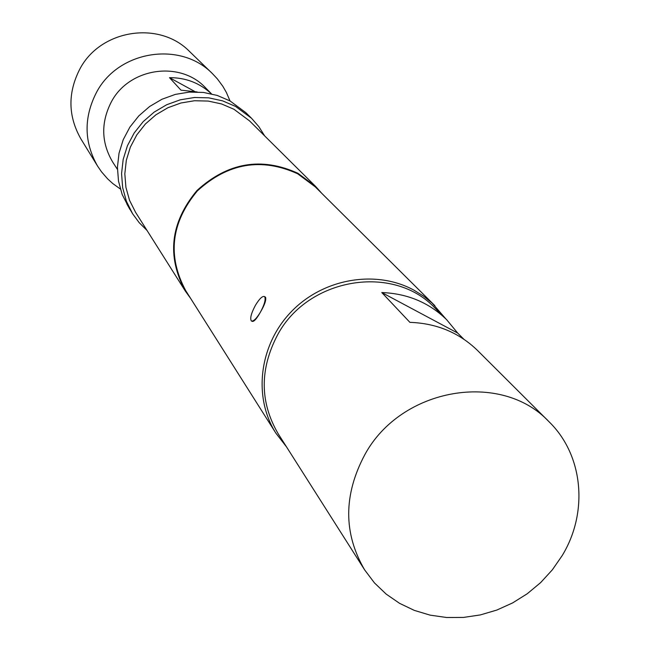 <?xml version="1.0" encoding="UTF-8"?>
<svg xmlns="http://www.w3.org/2000/svg" width="650" height="650" viewBox="0 0 650 650"><rect width="100%" height="100%" fill="white"/><g stroke="black" fill="none" stroke-linecap="round" stroke-linejoin="round"><path stroke-width="0.97" d="M264.469 296.546L265.558 297.237C266.402 299.869 264.688 304.842 260.406 312.171C256.441 318.719 253.427 321.636 251.363 320.929C249.828 318.516 251.176 313.308 255.426 305.321C259.366 298.797 262.381 295.872 264.469 296.546L264.729 296.806C265.858 299.569 264.42 304.696 260.406 312.171C256.669 318.825 253.922 321.888 252.176 321.352L251.648 321.076M197.186 91.959L180.976 90.155L169.496 77.667C185.762 77.602 199.745 82.997 211.445 93.844M117.423 169.366L112.905 162.403C101.237 142.878 100.701 122.736 111.296 101.969C129.09 67.722 180.286 60.296 205.668 87.929L211.494 93.852M120.323 188.996L112.767 183.544L107.608 178.831L101.498 171.803L97.541 166.026C83.972 142.098 83.614 117.569 96.468 92.446C118.267 50.489 180.594 40.706 212.526 73.718L217.311 78.829L222.852 86.312L226.338 92.373L230.027 100.929M97.541 166.026L80.901 138.921C68.014 116.204 67.641 92.958 79.779 69.176C100.352 29.461 159.339 20.28 189.662 51.61L212.526 73.718M549.12 421.834C501.369 370.508 401.277 387.546 364.91 454.512C343.395 494.861 343.306 533.333 364.658 569.92L374.424 582.871L386.141 594.076L399.523 603.306L414.286 610.374L430.089 615.136L446.599 617.5L463.458 617.427L480.309 614.933L496.787 610.074L512.549 602.956L527.264 593.742L540.621 582.619L552.346 569.822L562.169 555.628C588.575 512.436 583.432 455.244 549.12 421.834L477.563 350.504C459.209 332.686 436.654 323.302 409.906 322.351L381.794 292.549C407.387 293.516 428.992 302.551 446.615 319.662L457.706 333.084L463.783 339.162M446.615 319.662L435.004 308.084C393.567 263.664 308.238 277.599 277.664 334.734C259.561 369.176 259.764 402.236 278.265 433.907L364.658 569.92M286.496 446.867L275.949 433.266C252.915 397.166 259.131 345.093 291.086 311.919C322.879 278.59 375.546 269.36 413.644 289.989L423.329 295.977L432.144 303.087L445.876 318.923M129.959 209.503L126.856 203.962L132.6 213.736L126.376 201.216L122.655 187.663L121.566 173.558L123.183 159.404L127.441 145.714L134.192 132.966L143.203 121.623L154.164 112.109L166.66 104.756L180.245 99.824L194.439 97.5L208.723 97.849L222.584 100.856L235.536 106.405L251.526 118.259L258.806 126.604L264.721 135.956M147.022 230.441L139.173 222.649L132.6 213.736M129.732 209.146L122.192 194.545L118.503 181.155L117.431 167.221L119.023 153.237L123.216 139.701L129.886 127.108L138.783 115.911L149.606 106.511L161.947 99.255L175.37 94.388L189.386 92.097L203.499 92.446L217.197 95.428L229.994 100.913L245.797 112.637L251.526 118.259M190.759 298.618L185.282 291.013C166.514 256.011 170.406 222.519 196.966 190.523C227.768 162.443 261.422 156.699 297.936 173.29L315.591 186.412L321.831 193.399M185.282 291.013L135.582 212.322L129.545 200.338L125.921 187.362L124.824 173.843L126.319 160.266L130.357 147.119L136.801 134.875L145.413 123.971L155.894 114.822L167.871 107.746L180.895 103.001L194.504 100.742L208.203 101.067L221.504 103.935L233.927 109.249L249.502 120.859L315.591 186.412M275.949 433.266L185.794 290.769C167.115 256.002 170.966 222.722 197.34 190.921C227.939 163.004 261.373 157.292 297.659 173.778L315.242 186.851L434.874 305.687M381.794 292.549L457.706 333.084M194.569 91.374L169.496 77.667"/></g></svg>
